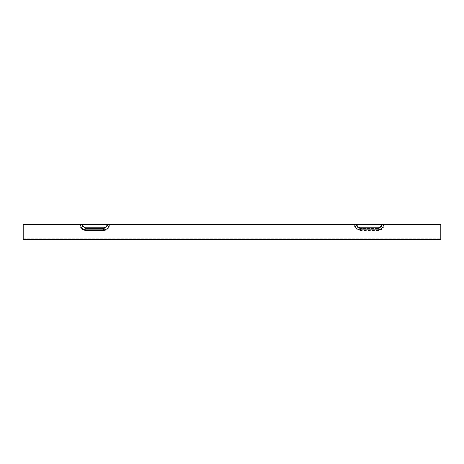 <?xml version="1.0" encoding="UTF-8"?>
<svg xmlns="http://www.w3.org/2000/svg" width="464" height="464" viewBox="0 0 464 464"><rect width="100%" height="100%" fill="white"/><g stroke="black" fill="none" stroke-linecap="round" stroke-linejoin="round"><path stroke-width="0.35" stroke-dasharray="2.32 1.74" d="M80.533 224.541L82.598 224.541A3.242 3.242 0 0 0 85.84 227.783L103.739 227.783A3.242 3.242 0 0 0 106.981 224.541L109.046 224.541A5.307 5.307 0 0 1 103.739 229.854L85.84 229.854A5.307 5.307 0 0 1 80.533 224.541L23.2 224.541L23.2 239.459L440.8 239.459L440.8 224.541L384.128 224.541A5.968 5.968 0 0 1 378.16 230.509L360.261 230.509A5.968 5.968 0 0 1 354.299 224.541A5.968 5.968 0 0 0 360.261 230.509L378.16 230.509A5.968 5.968 0 0 0 384.128 224.541L383.467 224.541A5.307 5.307 0 0 1 378.16 229.854L378.16 227.783A3.242 3.242 0 0 0 381.402 224.541L383.467 224.541M109.046 224.541L354.954 224.541A5.307 5.307 0 0 0 360.261 229.854L378.16 229.854M23.2 238.803L440.8 238.803L23.2 238.803L23.2 224.541L79.872 224.541A5.968 5.968 0 0 0 85.84 230.509A5.968 5.968 0 0 1 79.872 224.541L23.2 224.541L23.2 238.803M103.739 230.509L85.84 230.509L103.739 230.509A5.968 5.968 0 0 0 109.701 224.541A5.968 5.968 0 0 1 103.739 230.509L103.739 228.445A3.898 3.898 0 0 0 107.636 224.541L81.942 224.541A3.898 3.898 0 0 0 85.84 228.445A3.898 3.898 0 0 1 81.942 224.541L107.636 224.541A3.898 3.898 0 0 1 103.739 228.445L85.84 228.445L103.739 228.445L103.739 230.509M440.8 238.142L440.8 224.541L440.8 238.142M82.598 224.541L106.981 224.541M356.364 224.541L354.299 224.541L356.364 224.541A3.898 3.898 0 0 0 360.261 228.445A3.898 3.898 0 0 1 356.364 224.541L382.058 224.541L356.364 224.541M384.128 224.541L382.058 224.541L384.128 224.541M354.954 224.541L381.402 224.541M378.16 228.445A3.898 3.898 0 0 0 382.058 224.541A3.898 3.898 0 0 1 378.16 228.445L360.261 228.445L378.16 228.445L378.16 230.509L378.16 228.445M357.019 224.541A3.242 3.242 0 0 0 360.261 227.783L378.16 227.783M440.8 239.459L440.8 238.803L440.8 239.459M103.739 229.854L103.739 227.783M85.84 229.854L85.84 227.783M360.261 230.509L360.261 228.445L360.261 230.509M85.84 230.509L85.84 228.445L85.84 230.509M360.261 229.854L360.261 227.783"/><path stroke-width="0.7" d="M23.2 239.459L440.8 239.459L440.8 224.541L383.467 224.541A5.307 5.307 0 0 1 378.16 229.854L360.261 229.854A5.307 5.307 0 0 1 354.954 224.541L106.981 224.541A3.242 3.242 0 0 1 103.739 227.783L85.84 227.783A3.242 3.242 0 0 1 82.598 224.541L23.2 224.541L23.2 239.459M109.046 224.541A5.307 5.307 0 0 1 103.739 229.854L85.84 229.854A5.307 5.307 0 0 1 80.533 224.541M106.981 224.541L82.598 224.541M383.467 224.541L381.402 224.541A3.242 3.242 0 0 1 378.16 227.783L360.261 227.783A3.242 3.242 0 0 1 357.019 224.541L354.954 224.541M381.402 224.541L357.019 224.541M85.84 229.854L85.84 227.783M103.739 229.854L103.739 227.783M378.16 229.854L378.16 227.783M360.261 229.854L360.261 227.783"/></g></svg>
